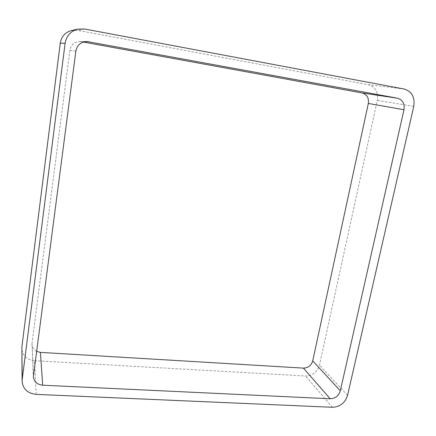 <?xml version="1.0" encoding="UTF-8"?>
<svg xmlns="http://www.w3.org/2000/svg" width="436" height="436" viewBox="0 0 436 436"><rect width="100%" height="100%" fill="white"/><g stroke="black" fill="none" stroke-linecap="round" stroke-linejoin="round"><path stroke-width="0.33" stroke-dasharray="2.18 1.64" d="M404.123 89.026L368.202 84.649L77.728 30.389L71.673 30.476M36.193 394.384L34.553 360.714C26.781 359.711 22.53 355.634 21.8 348.495M34.553 360.714L305.609 376.023C312.656 375.728 317.272 372.121 319.468 365.199L377.287 100.4C378.366 92.105 375.336 86.851 368.202 84.649M83.271 42.036L79.559 41.54L86.644 41.48M75.859 51.137L69.896 50.189C70.986 44.87 74.207 41.987 79.559 41.54M69.896 50.189L32.041 343.143L33.359 376.688M36.548 351.351C33.736 349.819 32.21 347.536 31.981 344.5M84.628 29.01L77.728 30.389M332.434 407.284L305.609 376.023M347.547 395.398L319.468 365.199M413.769 106.34L377.287 100.4M84.584 41.687L81.483 41.709M33.425 375.205L32.041 343.143"/><path stroke-width="0.65" d="M21.893 346.898L22.094 381.189C22.906 388.994 27.604 393.392 36.193 394.384L332.434 407.284C340.053 406.864 345.094 402.902 347.547 395.398L413.769 106.34C415.067 97.212 411.851 91.44 404.123 89.026L84.628 29.01L77.875 29.108C70.692 31.076 66.436 35.801 65.111 43.284L22.198 379.445L21.893 346.898L60.255 43.159C61.427 36.466 65.237 32.237 71.673 30.476L77.875 29.108M22.094 381.189L22.198 379.445M340.309 390.82C338.668 395.855 335.295 398.509 330.183 398.771L42.679 385.206C37.125 384.557 34.019 381.723 33.359 376.688L75.859 51.137C77.079 45.197 80.676 41.976 86.644 41.48L397.496 98.214C402.662 99.795 404.831 103.632 403.987 109.725L340.309 390.82L312.726 360.877L368.327 103.457C369.03 97.92 366.992 94.427 362.223 92.982L83.271 42.036M42.679 385.206L40.417 352.386L36.548 351.351M40.417 352.386L303.445 368.12C308.165 367.935 311.26 365.521 312.726 360.877M65.111 43.284L60.255 43.159M403.987 109.725L368.327 103.457M397.496 98.214L362.223 92.982M88.786 41.665L84.584 41.687M330.183 398.771L303.445 368.12"/></g></svg>
